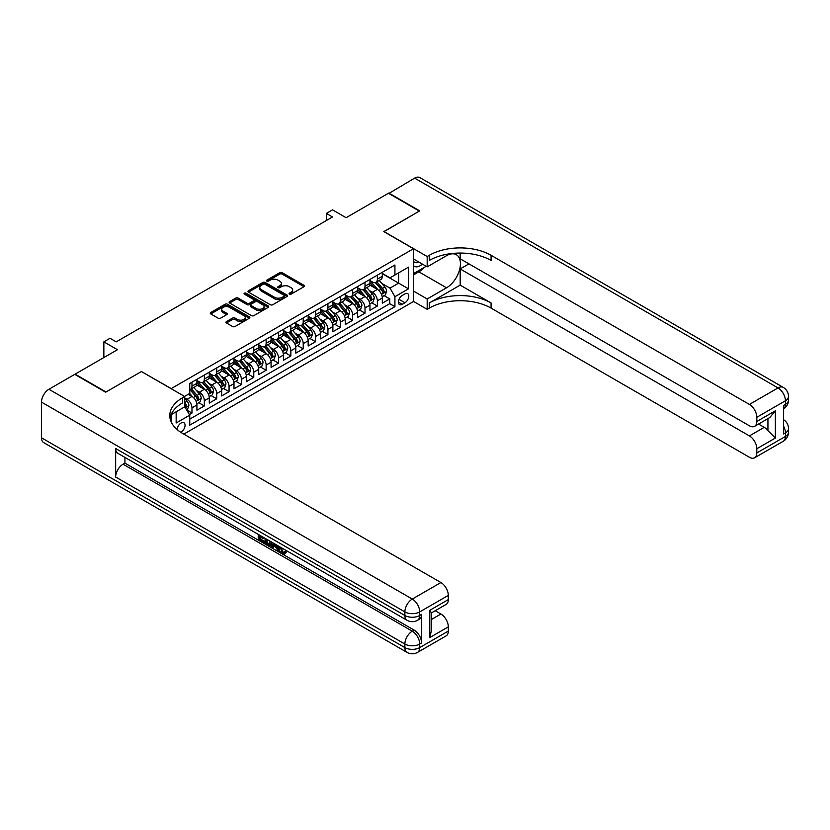 <?xml version="1.0" encoding="UTF-8"?>
<svg xmlns="http://www.w3.org/2000/svg" width="830" height="830" viewBox="0 0 830 830"><rect width="100%" height="100%" fill="white"/><g stroke="black" fill="none" stroke-linecap="round" stroke-linejoin="round"><path stroke-width="1.25" d="M289.411 294.142A1.204 0.695 0 0 0 291.102 294.142L303.998 286.703A1.712 0.986 0 0 0 304.496 285.997A1.712 0.986 0 0 0 303.998 285.302L282.159 272.686A1.712 0.986 0 0 0 279.731 272.686L266.845 280.135A1.204 0.695 0 0 0 268.536 281.111L270.207 280.146A5.488 3.175 0 0 1 277.977 280.146L279.793 281.204A5.488 3.175 0 0 1 281.401 283.445A5.488 3.175 0 0 1 279.793 285.686L278.123 286.64A1.204 0.695 0 0 0 279.824 287.626L281.495 286.661A5.488 3.175 0 0 1 289.255 286.661L291.081 287.709A5.488 3.175 0 0 1 292.689 289.95A5.488 3.175 0 0 1 291.081 292.202L289.411 293.156A1.204 0.695 0 0 0 289.411 294.142L289.411 293.156M180.774 432.295A5.592 3.227 120 0 0 181.106 432.129A5.592 3.227 120 0 0 184.758 427.201A5.592 3.227 120 0 0 183.897 422.719A5.592 3.227 120 0 0 181.106 422.989A5.592 3.227 120 0 0 177.153 429.587M226.476 321.584A1.712 0.986 0 0 0 225.968 322.279A1.712 0.986 0 0 0 226.476 322.984L232.597 326.522A1.712 0.986 0 0 0 235.025 326.522L249.342 318.253A1.712 0.986 0 0 0 249.84 317.548A1.712 0.986 0 0 0 249.342 316.853L227.503 304.247A1.712 0.986 0 0 0 225.075 304.247L210.768 312.505A1.712 0.986 0 0 0 210.26 313.211A1.712 0.986 0 0 0 210.768 313.906L218.166 318.181A1.712 0.986 0 0 0 220.593 318.181L226.715 314.643A1.712 0.986 0 0 0 227.223 313.948A1.712 0.986 0 0 0 226.715 313.242L223.042 311.126A4.586 2.646 0 0 1 221.703 309.248A4.586 2.646 0 0 1 224.536 306.799A4.586 2.646 0 0 1 229.537 307.38L243.916 315.68A4.586 2.646 0 0 1 245.255 317.548A4.586 2.646 0 0 1 242.422 319.996A4.586 2.646 0 0 1 237.422 319.425L235.025 318.046A1.712 0.986 0 0 0 232.597 318.046L226.476 321.584L226.476 322.984L232.597 319.467L232.597 318.046M141.556 371.612L171.219 388.596L413.465 248.741L383.802 231.612L419.337 211.09L388.44 193.255L346.1 217.699L332.508 209.845L326.325 213.414L332.508 216.983L116.21 341.856L110.037 338.287L103.854 341.856L103.854 357.554M141.556 371.467L106.022 391.988L75.115 374.143L117.445 349.71L103.854 341.856M270.331 304.735A1.712 0.986 0 0 0 272.759 304.735L287.076 296.466A1.712 0.986 0 0 0 287.574 295.771A1.712 0.986 0 0 0 287.076 295.065L265.237 282.459A1.712 0.986 0 0 0 262.809 282.459L248.492 290.728A1.712 0.986 0 0 0 247.994 291.423A1.712 0.986 0 0 0 248.492 292.129L270.331 304.735M244.788 294.401A1.204 0.695 0 0 1 246.002 294.567L268.183 307.37L253.897 315.628A1.712 0.986 0 0 1 251.469 315.628L229.63 303.023L229.63 301.622A1.712 0.986 0 0 0 229.122 302.317A1.712 0.986 0 0 0 229.63 303.023M229.63 301.622L235.751 298.084A1.712 0.986 0 0 1 238.179 298.084L247.039 303.189A1.712 0.986 0 0 0 249.467 303.189L253.524 300.844A1.712 0.986 0 0 0 254.032 300.149A1.712 0.986 0 0 0 253.524 299.443L244.311 294.121A1.204 0.695 0 0 1 246.002 293.146L268.204 305.959A1.712 0.986 0 0 1 268.713 306.664A1.712 0.986 0 0 1 268.204 307.359L268.204 305.959M189.416 414.554L191.979 413.07L186.854 410.113M184.685 397.944L187.03 399.303A6.993 4.036 60 0 1 191.979 407.862L196.928 405.009L196.928 410.217L204.336 405.943L198.712 402.695M196.295 390.37L199.397 392.165A6.993 4.036 60 0 1 204.336 400.724L209.285 397.871L209.285 403.079L216.703 398.805L211.079 395.557M208.652 383.242L211.754 385.027A6.993 4.036 60 0 1 216.703 393.596L221.641 390.743L221.641 395.952L229.059 391.667L223.436 388.419M221.008 376.104L224.11 377.899A6.993 4.036 60 0 1 229.059 386.458L233.998 383.605L233.998 388.814L241.416 384.529L235.793 381.281M233.375 368.966L236.477 370.761A6.993 4.036 60 0 1 241.416 379.32L246.365 376.467L246.365 381.675L253.773 377.391L248.149 374.143M245.732 361.828L248.834 363.623A6.993 4.036 60 0 1 253.773 372.182L258.721 369.329L258.721 374.538L266.139 370.263L260.516 367.016M258.089 354.69L261.191 356.485A6.993 4.036 60 0 1 266.139 365.055L271.078 362.191L271.078 367.4L278.496 363.125L272.873 359.878M270.445 347.563L273.558 349.347A6.993 4.036 60 0 1 278.496 357.917L283.445 355.064L283.445 360.272L290.853 355.987L285.23 352.74M282.812 340.425L285.914 342.219A6.993 4.036 60 0 1 290.853 350.779L295.802 347.926L295.802 353.134L303.22 348.849L297.596 345.602M295.169 333.287L298.271 335.081A6.993 4.036 60 0 1 303.22 343.641L308.158 340.788L308.158 345.996L315.576 341.711L309.953 338.474M307.525 326.149L310.627 327.943A6.993 4.036 60 0 1 315.576 336.503L320.515 333.65L320.515 338.858L327.933 334.583L322.31 331.336M319.892 319.021L322.995 320.805A6.993 4.036 60 0 1 327.933 329.375L332.882 326.512L332.882 331.73L340.3 327.445L334.666 324.198M332.249 311.883L335.351 313.667A6.993 4.036 60 0 1 340.3 322.237L345.239 319.384L345.239 324.592L352.657 320.307L347.033 317.06M344.606 304.745L347.708 306.54A6.993 4.036 60 0 1 352.657 315.099L357.595 312.246L357.595 317.454L365.013 313.169L359.39 309.922M356.962 297.607L360.075 299.402A6.993 4.036 60 0 1 365.013 307.961L369.962 305.108L369.962 310.316L377.37 306.042L377.37 300.823A6.993 4.036 -120 0 0 372.431 292.264L369.329 290.469M371.747 302.794L377.37 306.042M196.928 405.009A6.993 4.036 -120 0 0 191.979 396.45L188.275 394.302M209.285 397.871A6.993 4.036 -120 0 0 204.336 389.312L196.7 384.902M221.641 390.743A6.993 4.036 -120 0 0 216.703 382.174L209.056 377.764M233.998 383.605A6.993 4.036 -120 0 0 229.059 375.036L221.413 370.626M246.365 376.467A6.993 4.036 -120 0 0 241.416 367.908L233.77 363.488M258.721 369.329A6.993 4.036 -120 0 0 253.773 360.77L246.137 356.35M271.078 362.191A6.993 4.036 -120 0 0 266.139 353.632L258.493 349.223M283.445 355.064A6.993 4.036 -120 0 0 278.496 346.494L270.85 342.085M295.802 347.926A6.993 4.036 -120 0 0 290.853 339.356L283.217 334.947M308.158 340.788A6.993 4.036 -120 0 0 303.22 332.228L295.573 327.808M320.515 333.65A6.993 4.036 -120 0 0 315.576 325.09L307.93 320.681M332.882 326.512A6.993 4.036 -120 0 0 327.933 317.952L320.287 313.543M345.239 319.384A6.993 4.036 -120 0 0 340.3 310.814L332.654 306.405M357.595 312.246A6.993 4.036 -120 0 0 352.657 303.687L345.01 299.267M369.962 305.108A6.993 4.036 -120 0 0 365.013 296.549L357.367 292.129M404.936 293.903L402.218 295.48A5.416 3.133 120 0 0 398.68 300.252A5.416 3.133 120 0 0 399.51 304.589A5.416 3.133 120 0 0 402.218 304.32L404.936 302.753A5.416 3.133 120 0 0 408.474 297.98A5.416 3.133 120 0 0 407.644 293.633A5.416 3.133 120 0 0 404.936 293.903M171.219 421.972L171.219 414.647M183.824 434.121L413.465 301.539L413.465 248.741M184.685 406.648L189.759 415.145L189.759 425.136L394.924 306.675L394.924 296.694L389.986 288.124L381.686 283.341M189.759 415.145L176.157 422.989L176.157 411.784M184.561 396.45L189.759 393.451L189.759 383.46L394.924 265.009L394.924 275L408.516 267.146L408.516 288.84L394.924 296.694M196.928 380.462L199.397 381.893A6.993 4.036 60 0 0 202.894 382.236L207.832 379.383A6.993 4.036 -120 0 0 209.285 376.177L209.285 372.182M209.285 373.324L211.754 374.755A6.993 4.036 60 0 0 215.25 375.098L220.199 372.245A6.993 4.036 -120 0 0 221.641 369.049L221.641 365.044M221.641 366.196L224.11 367.617A6.993 4.036 60 0 0 227.607 367.96L232.556 365.107A6.993 4.036 -120 0 0 233.998 361.911L233.998 357.917M233.998 359.058L236.477 360.479A6.993 4.036 60 0 0 239.974 360.832L244.912 357.979A6.993 4.036 -120 0 0 246.365 354.773L246.365 350.779M246.365 351.92L248.834 353.352A6.993 4.036 60 0 0 252.33 353.694L257.269 350.841A6.993 4.036 -120 0 0 258.721 347.635L258.721 343.641M258.721 344.782L261.191 346.214A6.993 4.036 60 0 0 264.687 346.556L269.636 343.703A6.993 4.036 -120 0 0 271.078 340.497L271.078 336.503M271.078 337.644L273.558 339.076A6.993 4.036 60 0 0 277.044 339.418L281.993 336.565A6.993 4.036 -120 0 0 283.445 333.37L283.445 329.375M283.445 330.516L285.914 331.938A6.993 4.036 60 0 0 289.411 332.291L294.349 329.427A6.993 4.036 -120 0 0 295.802 326.232L295.802 322.237M295.802 323.378L298.271 324.8A6.993 4.036 60 0 0 301.767 325.153L306.716 322.299A6.993 4.036 -120 0 0 308.158 319.094L308.158 315.099M308.158 316.24L310.627 317.672A6.993 4.036 60 0 0 314.124 318.014L319.073 315.161A6.993 4.036 -120 0 0 320.515 311.956L320.515 307.961M320.515 309.102L322.995 310.534A6.993 4.036 60 0 0 326.491 310.877L331.429 308.023A6.993 4.036 -120 0 0 332.882 304.828L332.882 300.823M332.882 301.964L335.351 303.396A6.993 4.036 60 0 0 338.848 303.739L343.786 300.885A6.993 4.036 -120 0 0 345.239 297.69L345.239 293.695M345.239 294.837L347.708 296.258A6.993 4.036 60 0 0 351.204 296.611L356.153 293.747A6.993 4.036 -120 0 0 357.595 290.552L357.595 286.558M357.595 287.699L360.075 289.12A6.993 4.036 60 0 0 363.571 289.473L368.51 286.62A6.993 4.036 -120 0 0 369.962 283.414L369.962 279.42M189.759 419.14L389.737 303.687L389.737 298.904L382.319 303.178L382.319 297.97A6.993 4.036 -120 0 0 377.37 289.411L369.734 285.001M369.962 280.561L372.431 281.993A6.993 4.036 -120 0 0 375.928 282.335A6.993 4.036 -120 0 0 377.37 279.139L377.37 275.135M375.928 282.335L380.866 279.482A6.993 4.036 -120 0 0 382.319 276.276L382.319 272.281M191.979 382.174L191.979 386.168A6.993 4.036 60 0 1 190.526 389.374A6.993 4.036 60 0 1 189.759 389.654M190.526 389.374L195.475 386.521A6.993 4.036 -120 0 0 196.928 383.315L196.928 379.32M204.336 375.036L204.336 379.04A6.993 4.036 60 0 1 202.894 382.236M216.703 367.908L216.703 371.902A6.993 4.036 60 0 1 215.25 375.098M229.059 360.77L229.059 364.764A6.993 4.036 60 0 1 227.607 367.96M241.416 353.632L241.416 357.626A6.993 4.036 60 0 1 239.974 360.832M253.773 346.494L253.773 350.488A6.993 4.036 60 0 1 252.33 353.694M266.139 339.356L266.139 343.361A6.993 4.036 60 0 1 264.687 346.556M278.496 332.228L278.496 336.223A6.993 4.036 60 0 1 277.044 339.418M290.853 325.09L290.853 329.085A6.993 4.036 60 0 1 289.411 332.291M303.22 317.952L303.22 321.947A6.993 4.036 60 0 1 301.767 325.153M315.576 310.814L315.576 314.809A6.993 4.036 60 0 1 314.124 318.014M327.933 303.676L327.933 307.681A6.993 4.036 60 0 1 326.491 310.877M340.3 296.549L340.3 300.543A6.993 4.036 60 0 1 338.848 303.739M352.657 289.411L352.657 293.405A6.993 4.036 60 0 1 351.204 296.611M365.013 282.273L365.013 286.267A6.993 4.036 60 0 1 363.571 289.473M365.013 307.961L365.013 313.169M352.657 315.099L352.657 320.307M340.3 322.237L340.3 327.445M327.933 329.375L327.933 334.583M315.576 336.503L315.576 341.711M303.22 343.641L303.22 348.849M290.853 350.779L290.853 355.987M278.496 357.917L278.496 363.125M266.139 365.055L266.139 370.263M253.773 372.182L253.773 377.391M241.416 379.32L241.416 384.529M229.059 386.458L229.059 391.667M216.703 393.596L216.703 398.805M204.336 400.724L204.336 405.943M191.979 407.862L191.979 413.07M389.986 288.124L398.628 283.134L398.628 272.852L408.516 267.146M382.319 273.713L408.516 288.84M382.319 273.423L389.986 277.853L394.924 275M326.325 213.414L326.325 220.552M384.114 295.656L389.737 298.904M389.737 303.687L394.924 306.675M289.888 294.308L291.081 293.623A5.488 3.175 0 0 0 292.689 291.382L292.689 289.95M281.401 283.445L281.401 284.866A5.488 3.175 0 0 1 279.793 287.107L278.61 287.792M303.998 285.302L303.998 286.703L282.159 274.118A1.712 0.986 0 0 0 279.731 274.118L267.322 281.277M287.045 296.486L265.237 283.891A1.712 0.986 0 0 0 262.809 283.891L248.512 292.139M284.036 296.258A1.204 0.695 0 0 0 284.036 295.283L264.874 284.213A1.204 0.695 0 0 0 263.172 284.213L261.409 285.23A5.488 3.175 0 0 0 259.811 287.471A5.488 3.175 0 0 0 261.409 289.712L274.512 297.275A5.488 3.175 0 0 0 282.283 297.275L284.036 296.258L284.036 297.69A1.204 0.695 0 0 0 284.389 297.192L284.389 295.771M259.811 287.471L259.811 288.892A5.488 3.175 0 0 0 261.409 291.133L261.409 289.712M284.036 297.69L282.283 298.707A5.488 3.175 0 0 1 274.512 298.707L261.409 291.133M229.651 303.033L235.751 299.506L235.751 298.084M254.032 300.149L254.032 301.57A1.712 0.986 0 0 1 253.524 302.276L249.467 304.62A1.712 0.986 0 0 1 247.039 304.62L238.179 299.506A1.712 0.986 0 0 0 235.751 299.506M256.231 308.501A4.586 2.646 0 0 0 261.232 309.071A4.586 2.646 0 0 0 264.065 306.623A4.586 2.646 0 0 0 262.716 304.755L257.653 301.83A1.712 0.986 0 0 0 255.225 301.83L251.158 304.174A1.712 0.986 0 0 0 250.66 304.869A1.712 0.986 0 0 0 251.158 305.575L256.231 308.501L256.231 309.922A4.586 2.646 0 0 0 261.232 310.503A4.586 2.646 0 0 0 264.065 308.055L264.065 306.623M250.66 304.869L250.66 306.301A1.712 0.986 0 0 0 251.158 307.007L251.158 305.575M256.231 309.922L251.158 307.007M245.255 317.548L245.255 318.979A4.586 2.646 0 0 1 242.422 321.428A4.586 2.646 0 0 1 237.422 320.857L235.025 319.467A1.712 0.986 0 0 0 232.597 319.467M221.703 309.248L221.703 310.679A4.586 2.646 0 0 0 223.042 312.557L223.042 311.126M226.694 314.663L223.042 312.557M249.322 318.264L227.503 305.668A1.712 0.986 0 0 0 225.075 305.668L210.789 313.927M382.215 296.746L385.411 294.909L386.645 291.34A4.627 2.677 -120 0 0 384.84 286.983L379.196 280.447M378.065 289.867L371.363 282.107A13.373 7.719 -120 0 0 369.962 280.633M374.392 287.688L370.647 283.352A11.101 6.412 -120 0 0 369.962 282.605M375.295 282.584L381.012 289.203A4.627 2.677 60 0 1 382.661 292.388C383.356 293.322 383.854 293.032 384.145 291.538A4.627 2.677 -120 0 0 382.495 288.342L376.841 281.806M375.627 282.48L381.769 289.587A2.355 1.359 60 0 1 382.36 290.51L384.145 291.538M382.661 292.388L382.993 292.938M413.465 265.569A11.361 6.557 120 0 0 416.058 266.835A11.361 6.557 120 0 0 422.346 264.065M413.465 260.838A7.781 4.492 120 0 0 414.72 262.373A7.781 4.492 120 0 0 415.861 262.726A7.781 4.492 120 0 0 418.673 261.948M426.195 266.295L413.465 273.641M388.803 193.473L414.637 178.128L778.011 387.921A10.489 6.059 120 0 1 783.261 387.403A10.489 10.489 0 0 1 788.5 396.481A10.489 6.059 180 0 1 785.429 400.766L756.815 417.283A10.489 6.059 -120 0 0 749.397 404.438L778.011 387.921A10.489 6.059 60 0 1 785.429 400.766L785.429 404.335L783.572 405.403L783.572 433.945L785.429 432.876L785.429 436.445A10.489 6.059 60 0 1 783.261 441.249L754.646 457.766A10.489 6.059 -120 0 0 756.815 452.962L785.429 436.445A10.489 6.059 0 0 0 788.5 432.16A10.489 10.489 0 0 1 783.261 441.249M388.803 193.037L419.71 210.882L383.927 231.684M413.465 291.05L427.18 298.976L446.53 287.803A19.661 11.35 120 0 0 459.374 270.476A19.661 11.35 120 0 0 456.355 254.717A19.661 11.35 120 0 0 446.53 255.692L427.18 266.866L427.18 256.512L429.286 255.298A43.7 25.232 180 0 1 491.08 255.298L749.397 404.438M427.18 298.976L427.18 309.32L429.286 308.106A43.7 25.232 180 0 1 491.08 308.106L749.397 457.247A10.489 6.059 -120 0 0 754.646 457.766M460.183 285.126L429.286 302.971A43.7 25.232 180 0 1 491.08 302.971L460.183 285.126L460.183 268.93L468.96 263.867M460.183 253.046L460.183 258.794L749.397 425.78A10.489 6.059 -120 0 0 754.646 426.298A10.489 6.059 -120 0 0 756.815 421.495L775.355 410.788L775.355 438.053L767.937 430.635L767.937 418.621M775.355 438.053L756.815 448.75L756.815 452.962M756.815 448.75A10.489 6.059 -120 0 0 749.397 435.906L764.233 427.346A10.489 6.059 60 0 1 767.937 430.635M460.183 268.93L749.397 435.906M414.637 178.128A10.489 6.059 -60 0 1 419.887 177.61L783.261 387.403M413.465 258.939L427.18 266.866M383.927 231.539L427.18 256.512M413.465 301.394L427.18 309.32M756.815 417.283L756.815 421.495M758.527 424.047L764.233 427.346M429.286 255.298L429.286 260.444A43.7 25.232 180 0 1 491.08 260.444L491.08 255.298M754.646 426.298L769.804 417.542L775.355 410.788M424.286 267.395A19.661 11.35 -60 0 1 418.839 271.825L413.465 274.927M280.997 547.458L283.289 552.251L284.151 552.552M280.104 546.991L282.293 552.822L283.736 552.998L285.364 551.307L286.412 552.199L284.555 554.15L282.397 553.869C280.115 552.324 278.973 550.176 278.953 547.427L279.046 546.379M274.056 546.306L272.593 548.101L271.483 547.458L273.35 543.09M278.06 545.808L279.534 550.964L278.548 551.535L277.438 550.892L276.598 547.769L273.433 545.953L272.593 548.101M260.267 537.031L260.267 538.857L264.635 541.378L264.635 542.364L263.65 542.934L258.234 539.811L258.234 534.364M264.168 537.788L263.172 538.712L259.282 536.46L259.282 539.427L260.267 538.857M115.661 448.501L404.874 615.476A10.489 6.059 120 0 0 407.042 620.28L117.829 453.305A10.489 6.059 -60 0 1 115.661 448.501L115.661 477.043A10.489 6.059 -60 0 1 123.079 464.198L124.925 463.13L414.139 630.105A10.489 6.059 60 0 1 421.557 642.949L421.557 614.408A10.489 6.059 60 0 1 419.389 619.211L417.532 620.28A10.489 6.059 -120 0 0 419.71 615.476L421.557 614.408M124.925 463.13L124.925 457.403M271.088 541.783L271.161 542.945L272.126 542.384L271.13 545.206L270.134 545.777L265.081 543.764L265.081 538.317M105.649 392.196L141.432 371.539L184.685 396.522L182.59 397.736A43.7 25.232 -0 0 0 169.787 415.571A43.7 25.232 -0 0 0 182.59 433.405L440.906 582.546A10.489 6.059 60 0 1 448.314 595.39L419.71 611.907L419.71 615.476A10.489 6.059 -0 0 1 404.874 615.476L404.874 611.907L41.5 402.125A10.489 6.059 -60 0 1 48.918 389.27L74.752 374.361L105.649 392.196M184.685 396.522L184.685 406.866L171.022 414.751M429.774 610.309L431.32 612.623L431.32 630.966L429.774 637.565L429.774 610.309L448.314 599.602L448.314 595.39M448.314 599.602A10.489 6.059 60 0 1 446.146 604.406L431.32 612.965M41.5 437.804L404.874 647.587A10.489 6.059 120 0 0 407.042 652.39L43.668 442.598A10.489 6.059 -60 0 1 41.5 437.804L41.5 402.125M435.2 610.724L440.906 614.013A10.489 6.059 60 0 1 448.314 626.858L429.774 637.565M421.557 642.949L419.71 644.028L419.71 647.587L448.314 631.07L448.314 626.858M448.314 631.07A10.489 6.059 60 0 1 446.146 635.873L417.532 652.39A10.489 6.059 -120 0 0 419.71 647.587A10.489 6.059 -0 0 1 404.874 647.587L404.874 644.028L115.661 477.043M182.59 397.736L182.59 402.872A43.7 25.232 -0 0 0 170.015 418.144M259.282 539.427L263.65 541.949L264.635 541.378M263.65 541.949L263.65 542.934M259.282 534.966L263.608 537.466M263.172 537.726L263.172 538.712M271.161 542.945L270.134 545.777M266.119 538.919L266.119 543.38L269.408 544.667L270.041 541.181M267.115 539.49L267.115 542.81L270.393 544.096M266.119 543.38L267.115 542.81M267.654 544.262L268.64 543.692M276.67 545.009L278.548 551.535M274.325 543.66L273.744 545.144L276.276 546.607L275.695 544.449M274.948 544.013L275.913 545.248M273.744 545.144L274.74 544.573M282.293 552.822L283.289 552.251M280.001 548.028L280.955 547.478M284.379 551.877L285.427 552.77L286.412 552.199M285.427 552.77L284.555 554.15M369.858 303.884L373.044 302.037L374.288 298.468A4.627 2.677 -120 0 0 372.483 294.121L366.829 287.585M365.698 296.995L359.006 289.245A13.373 7.719 -120 0 0 357.595 287.771M362.025 294.826L358.28 290.49A11.101 6.412 -120 0 0 357.595 289.743M362.938 289.722L368.645 296.331A4.627 2.677 60 0 1 370.305 299.526C371 300.46 371.487 300.17 371.778 298.665A4.627 2.677 -120 0 0 370.128 295.48L364.484 288.944M363.27 289.618L369.412 296.725A2.355 1.359 60 0 1 370.004 297.638L371.778 298.665M370.305 299.526L370.637 300.076M357.491 311.022L360.687 309.175L361.921 305.606A4.627 2.677 -120 0 0 360.116 301.259L354.472 294.723M353.341 304.133L346.639 296.383A13.373 7.719 -120 0 0 345.239 294.909M349.669 301.954L345.923 297.617A11.101 6.412 -120 0 0 345.239 296.87M350.582 296.86L356.288 303.469A4.627 2.677 60 0 1 357.938 306.664C358.633 307.598 359.131 307.308 359.421 305.803A4.627 2.677 -120 0 0 357.772 302.618L352.127 296.082M350.914 296.746L357.045 303.853A2.355 1.359 60 0 1 357.647 304.776L359.421 305.803M357.938 306.664L358.28 307.214M345.135 318.16L348.33 316.313L349.565 312.744A4.627 2.677 -120 0 0 347.76 308.397L342.116 301.861M340.985 311.271L334.283 303.521A13.373 7.719 -120 0 0 332.882 302.047M337.312 309.092L333.567 304.755A11.101 6.412 -120 0 0 332.882 304.008M338.215 303.998L343.931 310.607A4.627 2.677 60 0 1 345.581 313.802C346.276 314.726 346.774 314.446 347.065 312.941A4.627 2.677 -120 0 0 345.415 309.746L339.761 303.209M338.557 303.884L344.689 310.991A2.355 1.359 60 0 1 345.28 311.914L347.065 312.941M345.581 313.802L345.913 314.342M332.778 325.287L335.974 323.451L337.208 319.882A4.627 2.677 -120 0 0 335.403 315.535L329.749 308.988M328.618 318.409L321.926 310.648A13.373 7.719 -120 0 0 320.515 309.185M324.945 316.23L321.2 311.893A11.101 6.412 -120 0 0 320.515 311.146M325.858 311.126L331.564 317.745A4.627 2.677 60 0 1 333.224 320.93C333.919 321.864 334.407 321.584 334.708 320.079A4.627 2.677 -120 0 0 333.048 316.884L327.404 310.347M326.19 311.022L332.332 318.129A2.355 1.359 60 0 1 332.923 319.052L334.708 320.079M333.224 320.93L333.556 321.48M320.411 332.425L323.607 330.579L324.841 327.02A4.627 2.677 -120 0 0 323.036 322.663L317.392 316.126M316.261 325.536L309.569 317.786A13.373 7.719 -120 0 0 308.158 316.313M312.588 323.368L308.843 319.031A11.101 6.412 -120 0 0 308.158 318.284M313.501 318.264L319.208 324.883A4.627 2.677 60 0 1 320.857 328.068C321.552 329.002 322.05 328.711 322.341 327.217A4.627 2.677 -120 0 0 320.691 324.022L315.047 317.485M313.833 318.16L319.975 325.267A2.355 1.359 60 0 1 320.567 326.19L322.341 327.217M320.857 328.068L321.2 328.618M308.055 339.563L311.25 337.717L312.485 334.148A4.627 2.677 -120 0 0 310.679 329.8L305.035 323.264M303.905 332.674L297.202 324.924A13.373 7.719 -120 0 0 295.802 323.451M300.232 330.506L296.486 326.159A11.101 6.412 -120 0 0 295.802 325.422M301.134 325.401L306.851 332.01A4.627 2.677 60 0 1 308.501 335.206C309.196 336.14 309.694 335.849 309.984 334.345A4.627 2.677 -120 0 0 308.335 331.16L302.691 324.623M301.477 325.298L307.608 332.394A2.355 1.359 60 0 1 308.21 333.318L309.984 334.345M308.501 335.206L308.843 335.756M295.698 346.701L298.893 344.855L300.128 341.286A4.627 2.677 -120 0 0 298.323 336.939L292.679 330.402M291.548 339.812L284.846 332.062A13.373 7.719 -120 0 0 283.445 330.589M287.875 337.634L284.119 333.297A11.101 6.412 -120 0 0 283.445 332.55M288.778 332.54L294.494 339.148A4.627 2.677 60 0 1 296.144 342.344C296.839 343.267 297.337 342.987 297.628 341.483A4.627 2.677 -120 0 0 295.978 338.298L290.324 331.751M289.11 332.425L295.252 339.532A2.355 1.359 60 0 1 295.843 340.456L297.628 341.483M296.144 342.344L296.476 342.894M283.341 353.839L286.526 351.993L287.761 348.424A4.627 2.677 -120 0 0 285.966 344.077L280.312 337.54M279.181 346.95L272.489 339.19A13.373 7.719 -120 0 0 271.078 337.727M275.508 344.772L271.763 340.435A11.101 6.412 -120 0 0 271.078 339.688M276.421 339.678L282.127 346.286A4.627 2.677 60 0 1 283.777 349.482C284.483 350.405 284.97 350.125 285.261 348.621A4.627 2.677 -120 0 0 283.611 345.425L277.967 338.889M276.753 339.563L282.895 346.67A2.355 1.359 60 0 1 283.487 347.594L285.261 348.621M283.777 349.482L284.119 350.021M270.974 360.967L274.17 359.131L275.404 355.562A4.627 2.677 -120 0 0 273.599 351.214L267.955 344.668M266.824 354.088L260.122 346.328A13.373 7.719 -120 0 0 258.721 344.865M263.151 351.91L259.406 347.573A11.101 6.412 -120 0 0 258.721 346.826M264.054 346.805L269.771 353.424A4.627 2.677 60 0 1 271.42 356.61C272.115 357.543 272.613 357.263 272.904 355.759A4.627 2.677 -120 0 0 271.254 352.563L265.61 346.027M264.397 346.701L270.528 353.808A2.355 1.359 60 0 1 271.13 354.732L272.904 355.759M271.42 356.61L271.763 357.159M258.618 368.105L261.813 366.258L263.048 362.7A4.627 2.677 -120 0 0 261.243 358.342L255.599 351.806M254.468 361.216L247.765 353.466A13.373 7.719 -120 0 0 246.365 351.993M250.795 359.048L247.05 354.711A11.101 6.412 -120 0 0 246.365 353.964M251.698 353.943L257.414 360.562A4.627 2.677 60 0 1 259.064 363.748C259.759 364.681 260.257 364.391 260.547 362.897A4.627 2.677 -120 0 0 258.898 359.701L253.243 353.165M252.04 353.839L258.172 360.946A2.355 1.359 60 0 1 258.763 361.87L260.547 362.897M259.064 363.748L259.396 364.297M246.261 375.243L249.457 373.396L250.691 369.827A4.627 2.677 -120 0 0 248.886 365.48L243.232 358.944M242.101 368.354L235.409 360.604A13.373 7.719 -120 0 0 233.998 359.131M238.428 366.175L234.683 361.839A11.101 6.412 -120 0 0 233.998 361.102M239.341 361.081L245.047 367.69A4.627 2.677 60 0 1 246.707 370.886C247.402 371.819 247.89 371.529 248.191 370.024A4.627 2.677 -120 0 0 246.531 366.839L240.887 360.303M239.673 360.967L245.815 368.074A2.355 1.359 60 0 1 246.406 368.997L248.191 370.024M246.707 370.886L247.039 371.435M233.894 382.381L237.09 380.534L238.324 376.965A4.627 2.677 -120 0 0 236.519 372.618L230.875 366.082M229.744 375.492L223.052 367.742A13.373 7.719 -120 0 0 221.641 366.269M226.071 373.313L222.326 368.977A11.101 6.412 -120 0 0 221.641 368.23M226.984 368.219L232.691 374.828A4.627 2.677 60 0 1 234.34 378.024C235.035 378.947 235.533 378.667 235.824 377.162A4.627 2.677 -120 0 0 234.174 373.977L228.53 367.431M227.316 368.105L233.458 375.212A2.355 1.359 60 0 1 234.05 376.135L235.824 377.162M234.34 378.024L234.683 378.573M221.537 389.519L224.733 387.672L225.968 384.103A4.627 2.677 -120 0 0 224.162 379.756L218.518 373.21M217.387 382.63L210.685 374.87A13.373 7.719 -120 0 0 209.285 373.407M213.715 380.451L209.969 376.115A11.101 6.412 -120 0 0 209.285 375.368M214.617 375.347L220.334 381.966A4.627 2.677 60 0 1 221.984 385.151C222.679 386.085 223.177 385.805 223.467 384.3A4.627 2.677 -120 0 0 221.818 381.105L216.163 374.569M214.96 375.243L221.091 382.35A2.355 1.359 60 0 1 221.693 383.273L223.467 384.3M221.984 385.151L222.316 385.701M209.181 396.647L212.376 394.81L213.611 391.241A4.627 2.677 -120 0 0 211.806 386.884L206.162 380.348M205.02 389.768L198.329 382.007A13.373 7.719 -120 0 0 196.928 380.534M201.348 387.589L197.602 383.252A11.101 6.412 -120 0 0 196.928 382.506M202.261 382.485L207.977 389.104A4.627 2.677 60 0 1 209.627 392.289C210.322 393.223 210.81 392.932 211.111 391.438A4.627 2.677 -120 0 0 209.461 388.243L203.807 381.707M202.593 382.381L208.735 389.488A2.355 1.359 60 0 1 209.326 390.411L211.111 391.438M209.627 392.289L209.959 392.839M196.814 403.785L200.009 401.938L201.244 398.369A4.627 2.677 -120 0 0 199.449 394.022L193.795 387.486M192.664 396.896L189.707 393.472M188.991 394.727L188.514 394.167M189.904 389.623L195.61 396.232A4.627 2.677 60 0 1 197.26 399.427C197.965 400.361 198.453 400.07 198.744 398.566A4.627 2.677 -120 0 0 197.094 395.381L191.45 388.845M190.236 389.519L196.378 396.626A2.355 1.359 60 0 1 196.969 397.549L198.744 398.566M197.26 399.427L197.602 399.977M186.605 409.688L187.653 409.076L188.887 405.507A4.627 2.677 -120 0 0 187.082 401.16L184.685 398.379M184.685 405.829A4.627 2.677 60 0 1 184.903 406.565C185.598 407.499 186.096 407.208 186.387 405.704A4.627 2.677 -120 0 0 184.737 402.519L184.685 402.457M184.903 406.565L185.246 407.115M187.03 399.303L191.979 396.45M199.397 392.165L204.336 389.312M211.754 385.027L216.703 382.174M224.11 377.899L229.059 375.036M236.477 370.761L241.416 367.908M248.834 363.623L253.773 360.77M261.191 356.485L266.139 353.632M273.558 349.347L278.496 346.494M285.914 342.219L290.853 339.356M298.271 335.081L303.22 332.228M310.627 327.943L315.576 325.09M322.995 320.805L327.933 317.952M335.351 313.667L340.3 310.814M347.708 306.54L352.657 303.687M360.075 299.402L365.013 296.549M372.431 292.264L377.37 289.411M377.37 279.139L382.319 276.276M191.979 386.168L196.928 383.315M204.336 379.04L209.285 376.177M216.703 371.902L221.641 369.049M229.059 364.764L233.998 361.911M241.416 357.626L246.365 354.773M253.773 350.488L258.721 347.635M266.139 343.361L271.078 340.497M278.496 336.223L283.445 333.37M290.853 329.085L295.802 326.232M303.22 321.947L308.158 319.094M315.576 314.809L320.515 311.956M327.933 307.681L332.882 304.828M340.3 300.543L345.239 297.69M352.657 293.405L357.595 290.552M365.013 286.267L369.962 283.414M377.37 300.823L382.319 297.97M399.012 299.329L404.936 302.753M398.39 302.11L402.218 304.32M291.081 293.623L291.081 292.202M278.123 287.626L278.123 286.64M279.793 287.107L279.793 285.686M266.845 281.111L266.845 280.135M279.731 274.118L279.731 272.686M282.159 274.118L282.159 272.686M248.492 292.129L248.492 290.728M262.809 283.891L262.809 282.459M265.237 283.891L265.237 282.459M287.076 296.466L287.076 295.065M274.512 298.707L274.512 297.275M282.283 298.707L282.283 297.275M238.179 299.506L238.179 298.084M247.039 304.62L247.039 303.189M249.467 304.62L249.467 303.189M253.524 302.276L253.524 300.844M246.002 294.567L246.002 293.146M235.025 319.467L235.025 318.046M237.422 320.857L237.422 319.425M226.715 314.643L226.715 313.242M210.768 313.906L210.768 312.505M225.075 305.668L225.075 304.247M227.503 305.668L227.503 304.247M249.342 318.253L249.342 316.853M381.51 294.37L386.614 291.423M371.363 282.107L371.996 281.744M382.495 288.342L384.84 286.983M378.802 290.479L381.012 289.203M429.286 302.971L429.286 308.106M491.08 302.971L491.08 308.106M783.572 426.143A10.489 6.059 60 0 1 785.429 432.876A10.489 6.059 180 0 0 788.5 428.591A10.489 10.489 0 0 0 783.572 419.7M785.429 404.335A10.489 6.059 60 0 1 783.572 408.92A10.489 10.489 0 0 0 788.5 400.05A10.489 6.059 0 0 1 785.429 404.335M418.839 271.825L446.53 287.803M48.918 389.27L412.292 599.063L440.906 582.546M123.079 464.198L412.292 631.184L414.139 630.105M431.32 619.553L440.906 614.013M412.292 599.063A10.489 6.059 120 0 0 404.874 611.907A10.489 6.059 180 0 0 419.71 611.907A10.489 6.059 -120 0 0 412.292 599.063M412.292 631.184A10.489 6.059 120 0 0 404.874 644.028A10.489 6.059 180 0 0 419.71 644.028A10.489 6.059 -120 0 0 412.292 631.184M369.153 301.508L374.257 298.561M359.006 289.245L359.639 288.882M370.128 295.48L372.483 294.121M366.435 297.607L368.645 296.331M356.786 308.646L361.89 305.699M346.639 296.383L347.282 296.009M357.772 302.618L360.116 301.259M354.078 304.745L356.288 303.469M344.429 315.784L349.534 312.837M334.283 303.521L334.926 303.147M345.415 309.746L347.76 308.397M341.721 311.883L343.931 310.607M332.073 322.922L337.177 319.965M321.926 310.648L322.559 310.285M333.048 316.884L335.403 315.535M329.365 319.021L331.564 317.745M319.706 330.05L324.81 327.103M309.569 317.786L310.202 317.423M320.691 324.022L323.036 322.663M316.998 326.159L319.208 324.883M307.349 337.188L312.454 334.241M297.202 324.924L297.846 324.551M308.335 331.16L310.679 329.8M304.641 333.287L306.851 332.01M294.992 344.326L300.097 341.379M284.846 332.062L285.479 331.689M295.978 338.298L298.323 336.939M292.285 340.425L294.494 339.148M282.625 351.464L287.74 348.517M272.489 339.19L273.122 338.827M283.611 345.425L285.966 344.077M279.918 347.563L282.127 346.286M270.269 358.591L275.373 355.645M260.122 346.328L260.765 345.965M271.254 352.563L273.599 351.214M267.561 354.701L269.771 353.424M257.912 365.729L263.017 362.783M247.765 353.466L248.409 353.103M258.898 359.701L261.243 358.342M255.204 361.828L257.414 360.562M245.556 372.867L250.66 369.921M235.409 360.604L236.042 360.23M246.531 366.839L248.886 365.48M242.837 368.966L245.047 367.69M233.189 380.005L238.293 377.059M223.052 367.742L223.685 367.368M234.174 373.977L236.519 372.618M230.481 376.104L232.691 374.828M220.832 387.143L225.936 384.186M210.685 374.87L211.328 374.506M221.818 381.105L224.162 379.756M218.124 383.242L220.334 381.966M208.475 394.271L213.58 391.324M198.329 382.007L198.961 381.644M209.461 388.243L211.806 386.884M205.767 390.38L207.977 389.104M196.108 401.409L201.213 398.462M197.094 395.381L199.449 394.022M193.4 397.508L195.61 396.232M185.401 407.592L188.856 405.6M184.737 402.519L187.082 401.16M184.685 404.729L186.387 405.704M788.5 428.591L788.5 432.16M788.5 396.481L788.5 400.05M407.042 620.28A10.489 10.489 0 0 0 417.532 620.28M407.042 652.39A10.489 10.489 0 0 0 417.532 652.39"/></g></svg>
